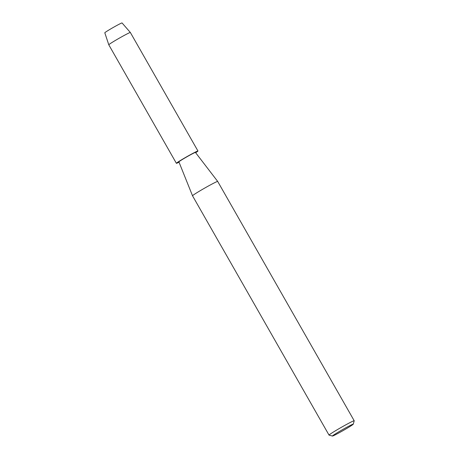 <?xml version="1.0" encoding="UTF-8"?>
<svg xmlns="http://www.w3.org/2000/svg" width="459" height="459" viewBox="0 0 459 459"><rect width="100%" height="100%" fill="white"/><g stroke="black" fill="none" stroke-linecap="round" stroke-linejoin="round"><path stroke-width="0.69" d="M104.87 32.813A9.932 0.453 -29.7 0 1 111.52 28.452A9.932 0.453 -29.7 0 1 122.031 23.019M217.692 181.431L195.436 152.44A9.519 0.43 -29.7 0 0 185.338 157.712A9.519 0.43 -29.7 0 0 178.901 161.872L192.528 195.786A14.487 0.66 -29.7 0 1 192.528 195.786A14.487 0.66 -29.7 0 1 202.327 189.458A14.487 0.66 -29.7 0 1 217.692 181.431A14.487 0.66 -29.7 0 1 217.692 181.437L354.199 420.76A14.487 0.66 -29.7 0 1 354.199 420.788L353.275 424.168A12.003 0.545 -29.7 0 1 345.157 429.389A12.003 0.545 -29.7 0 1 332.442 436.05A12.003 0.545 -29.7 0 1 340.538 430.789A12.003 0.545 -29.7 0 1 353.275 424.168M332.442 436.05L329.063 435.126A14.487 0.66 -29.7 0 1 329.034 435.109A14.487 0.66 -29.7 0 1 338.834 428.781A14.487 0.66 -29.7 0 1 354.199 420.76M179.039 162.211A12.416 0.562 -29.7 0 1 176.382 163.306L108.789 44.798A12.416 0.562 -29.7 0 1 108.789 44.793L104.801 32.79A9.932 0.453 -29.7 0 1 111.52 28.452A9.932 0.453 -29.7 0 1 122.054 22.95L130.356 32.491A12.416 0.562 -29.7 0 1 130.356 32.497L197.955 151.005A12.416 0.562 -29.7 0 1 195.66 152.727M108.789 44.793A12.416 0.562 -29.7 0 1 117.188 39.376A12.416 0.562 -29.7 0 1 130.356 32.491M176.382 163.306A12.416 0.562 -29.7 0 1 184.782 157.885A12.416 0.562 -29.7 0 1 197.955 151.005M192.528 195.792L329.034 435.109"/></g></svg>
